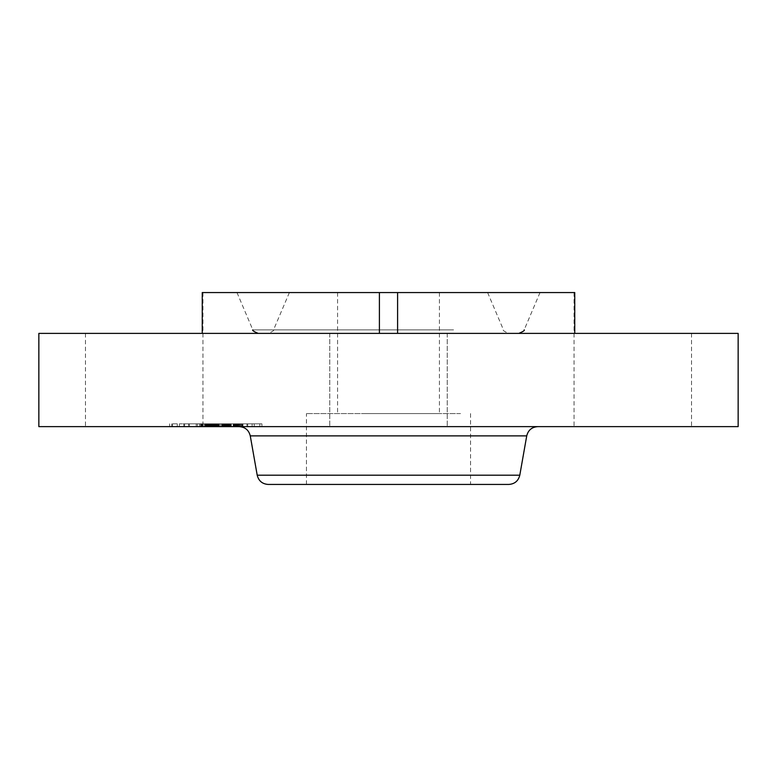<?xml version="1.0" encoding="UTF-8"?>
<svg xmlns="http://www.w3.org/2000/svg" width="777" height="777" viewBox="0 0 777 777"><rect width="100%" height="100%" fill="white"/><g stroke="black" fill="none" stroke-linecap="round" stroke-linejoin="round"><path stroke-width="0.58" stroke-dasharray="3.88 2.91" d="M460.508 413.578L306.449 413.578L460.508 413.578M364.092 413.578L439.413 413.578L364.092 413.578M364.092 292.56L439.413 292.56L364.092 292.56M340.986 292.56L487.616 292.56L340.986 292.56M330.837 333.391L508.78 333.391L330.837 333.391M326.01 333.391L502.894 333.391L326.01 333.391M315.86 292.56L540.015 292.56L315.86 292.56M574.757 333.391L397.601 333.391L574.757 333.391L574.757 292.56L202.243 292.56L202.952 292.56L202.243 292.56L202.243 333.391L379.399 333.391L379.399 292.56M397.601 333.391L329.759 333.391L447.241 333.391L397.601 333.391L397.601 292.56M379.399 333.391L202.243 333.391M738.15 333.391L38.85 333.391M738.15 426.631L38.85 426.631M440.054 426.631L329.759 426.631L440.054 426.631M116.045 426.631L202.952 426.631L116.045 426.631M660.955 426.631L574.048 426.631L660.955 426.631M470.551 413.578L470.551 484.44L316.492 484.44M508.78 484.44L268.22 484.44M460.052 426.631L239.248 426.631L460.052 426.631M248.397 426.631L169.609 426.631L248.397 426.631M183.129 423.834L261.917 423.834L183.129 423.834M241.472 423.834L179.4 423.834L241.472 423.834M246.911 423.834L242.142 423.834L247.737 423.834L242.142 423.834L247.737 423.834L246.911 423.834L246.911 426.631L247.737 426.631L242.142 426.631L246.911 426.631M188.568 423.834L183.79 423.834L189.384 423.834L183.79 423.834L189.384 423.834L188.568 423.834L188.568 426.631L189.384 426.631L183.79 426.631L188.568 426.631M217.735 423.834L212.966 423.834L218.56 423.834L212.966 423.834L218.56 423.834L217.735 423.834L217.735 426.631L218.56 426.631L209.887 426.631L242.463 426.631L199.504 426.631L218.24 426.631L210.693 426.631L216.589 426.631L213.772 426.631L213.753 423.834L199.504 423.834L216.589 423.834L209.198 423.834L213.772 423.834L213.772 426.631L212.966 426.631L217.735 426.631M176.476 423.834L171.707 423.834L177.302 423.834L176.476 423.834L176.476 426.631L177.302 426.631L171.707 426.631L176.476 426.631M255.041 423.834L259.819 423.834L255.041 423.834M190.044 426.631L252.127 426.631L190.044 426.631M236.674 426.631L235.965 426.631L236.674 426.631L236.674 423.834L235.965 423.834L236.674 423.834M237.597 426.631L237.597 423.834L237.607 426.631M234.858 426.631L234.858 423.834L233.683 423.834L235.149 423.834L234.868 426.631M234.227 426.631L233.683 426.631L234.227 426.631L234.227 423.834M235.392 426.631L234.401 426.631L235.674 426.631L235.392 423.834L236.062 423.834L234.401 423.834L235.392 423.834L235.392 426.631M236.227 426.631L236.227 423.834L207.459 423.834L242.463 423.834L236.053 423.834L236.227 426.631L236.189 423.834M235.674 426.631L235.693 423.834L235.674 426.631M223.193 426.631L222.581 426.631L223.193 426.631L223.193 423.834L221.62 423.834L223.193 423.834M222.125 426.631L221.62 426.631L222.125 426.631L222.125 423.834M215.656 426.631L215.676 423.834L215.656 426.631M214.899 426.631L214.879 423.834M213.84 426.631L213.83 423.834M213.219 426.631L213.257 423.834L213.219 426.631M208.557 426.631L207.459 426.631L208.557 426.631L208.557 423.834L208.595 426.631M207.449 426.631L207.945 426.631L207.449 426.631L207.945 423.834L200.612 423.834L207.449 423.834L207.449 426.631L207.449 423.834M207.022 426.631L205.652 426.631L207.022 426.631L207.022 423.834M206.779 426.631L200.612 426.631L207.362 426.631L206.779 426.631L206.779 423.834L206.76 426.631M205.021 426.631L196.222 426.631L208.683 426.631L205.021 426.631L205.021 423.834L208.683 423.834L196.222 423.834L205.021 423.834M224.203 426.631L224.203 423.834L223.446 423.834L224.271 423.834L224.203 426.631L224.223 423.834M220.435 426.631L220.435 423.834M214.423 426.631L214.423 423.834L214.394 426.631M214.792 426.631L214.792 423.834M215.093 426.631L215.093 423.834L215.074 426.631M215.336 426.631L215.336 423.834M215.511 426.631L215.501 423.834M215.627 426.631L215.627 423.834M215.579 426.631L215.579 423.834M215.433 426.631L215.433 423.834M215.219 426.631L215.219 423.834L215.21 426.631M214.831 426.631L214.831 423.834L230.011 423.834L209.887 423.834L214.831 423.834L214.831 426.631M214.753 426.631L214.753 423.834L214.743 426.631M214.646 426.631L214.656 423.834M214.51 426.631L214.51 423.834M214.345 426.631L214.345 423.834L214.345 426.631M214.151 426.631L214.151 423.834M213.928 426.631L213.928 423.834M213.675 426.631L213.675 423.834L213.665 426.631M213.452 426.631L213.422 423.834M212.548 426.631L212.577 423.834M212.811 426.631L212.781 423.834M213.044 426.631L213.044 423.834M213.558 426.631L213.558 423.834M213.267 426.631L213.267 423.834M213.17 426.631L213.17 423.834L213.209 426.631M213.092 426.631L213.092 423.834M212.985 426.631L212.985 423.834M212.869 426.631L212.869 423.834L212.84 426.631M212.723 426.631L212.723 423.834M212.374 426.631L212.374 423.834M212.17 426.631L212.17 423.834M206.031 426.631L206.031 423.834M206.507 426.631L206.507 423.834L206.468 426.631M199.504 426.631L199.504 423.834M203.176 426.631L203.176 423.834M210.373 426.631L210.373 423.834M207.1 426.631L207.1 423.834L207.138 426.631M202.341 426.631L202.341 423.834M208.314 426.631L208.314 423.834M208.187 426.631L208.187 423.834M210.344 426.631L210.344 423.834M215.841 426.631L215.841 423.834L215.841 426.631M214.918 426.631L214.918 423.834M214.054 426.631L214.054 423.834M213.733 426.631L213.733 423.834M213.131 426.631L213.131 423.834L213.131 426.631M212.315 426.631L212.315 423.834M212.072 426.631L212.072 423.834M211.626 426.631L211.626 423.834M211.189 426.631L211.189 423.834L211.179 426.631M210.732 426.631L210.732 423.834L210.693 426.631M210.246 426.631L210.246 423.834M209.732 426.631L209.732 423.834M209.198 426.631L209.198 423.834L209.227 426.631M209.654 426.631L209.654 423.834M210.12 426.631L210.12 423.834M210.606 426.631L210.606 423.834M211.101 426.631L211.101 423.834M211.606 426.631L211.606 423.834L211.567 426.631M212.131 426.631L212.131 423.834L212.131 426.631M212.665 426.631L212.665 423.834M215.491 426.631L215.491 423.834M216.589 426.631L216.589 423.834M218.24 426.631L218.24 423.834M217.696 426.631L217.696 423.834M216.297 426.631L216.297 423.834M214.258 426.631L214.258 423.834M213.869 426.631L213.869 423.834M213.49 426.631L213.49 423.834M212.451 426.631L212.451 423.834M211.83 426.631L211.83 423.834M211.519 426.631L211.519 423.834M210.81 426.631L210.81 423.834M210.412 426.631L210.412 423.834M209.994 426.631L209.994 423.834M209.537 426.631L209.537 423.834M209.062 426.631L209.062 423.834L209.052 426.631M208.022 426.631L208.022 423.834M208.255 426.631L208.255 423.834M208.382 426.631L208.382 423.834M208.489 426.631L208.489 423.834M208.76 426.631L208.76 423.834M208.877 426.631L208.877 423.834M208.994 426.631L208.994 423.834M209.11 426.631L209.11 423.834M209.168 426.631L209.168 423.834M209.401 426.631L209.401 423.834M225.515 426.631L225.515 423.834M242.463 426.631L242.463 423.834M241.725 426.631L241.725 423.834M241.016 426.631L241.016 423.834M240.326 426.631L240.326 423.834M239.656 426.631L239.656 423.834M239.015 426.631L239.015 423.834M238.393 426.631L238.393 423.834M237.801 426.631L237.801 423.834M237.228 426.631L237.228 423.834L237.228 426.631M235.965 426.631L235.965 423.834L235.946 426.631M236.295 426.631L236.295 423.834M236.577 426.631L236.577 423.834M236.83 426.631L236.83 423.834M237.043 426.631L237.043 423.834M237.373 426.631L237.373 423.834M237.48 426.631L237.48 423.834M237.558 426.631L237.558 423.834L237.568 426.631M237.509 426.631L237.509 423.834M237.403 426.631L237.403 423.834M237.267 426.631L237.267 423.834M237.092 426.631L237.092 423.834M236.888 426.631L236.888 423.834M236.645 426.631L236.645 423.834M236.363 426.631L236.363 423.834M236.053 426.631L236.053 423.834L236.062 426.631M235.703 426.631L235.703 423.834L235.732 426.631M235.431 426.631L235.431 423.834L235.431 426.631M235.149 426.631L235.13 423.834M234.547 426.631L234.547 423.834L234.557 426.631M233.683 426.631L233.683 423.834M235.606 426.631L235.606 423.834M235.79 426.631L235.79 423.834M236.15 426.631L236.15 423.834M236.121 426.631L236.121 423.834M236.023 426.631L236.023 423.834M235.897 426.631L235.897 423.834M235.538 426.631L235.538 423.834L235.548 426.631M235.314 426.631L235.314 423.834M235.062 426.631L235.062 423.834M234.771 426.631L234.771 423.834M234.401 426.631L234.401 423.834M234.654 426.631L234.654 423.834M234.877 426.631L234.877 423.834M235.081 426.631L235.081 423.834M235.256 426.631L235.256 423.834M235.596 426.631L235.596 423.834M235.295 426.631L235.295 423.834M234.936 426.631L234.936 423.834M234.712 426.631L234.712 423.834M234.469 426.631L234.469 423.834M234.188 426.631L234.188 423.834M233.158 426.631L233.158 423.834M218.968 426.631L218.968 423.834M219.299 426.631L219.299 423.834M216.016 426.631L216.016 423.834M231.303 426.631L231.303 423.834M231.07 426.631L231.07 423.834M230.827 426.631L230.827 423.834M230.584 426.631L230.584 423.834M230.332 426.631L230.332 423.834M230.079 426.631L230.079 423.834M229.769 426.631L229.769 423.834M229.458 426.631L229.458 423.834M229.157 426.631L229.157 423.834L229.157 426.631M228.856 426.631L228.856 423.834M228.555 426.631L228.555 423.834M228.263 426.631L228.263 423.834L228.982 423.834L227.982 423.834L228.234 426.631M227.972 426.631L227.972 423.834M227.68 426.631L227.68 423.834L225.301 423.834L228.011 423.834L227.671 426.631M227.399 426.631L227.399 423.834M227.117 426.631L227.117 423.834M226.835 426.631L226.835 423.834M226.534 426.631L226.534 423.834M226.224 426.631L226.224 423.834L226.224 426.631M225.903 426.631L225.903 423.834M225.563 426.631L225.563 423.834M225.213 426.631L225.213 423.834M224.854 426.631L224.854 423.834M224.475 426.631L224.475 423.834M224.087 426.631L224.087 423.834L224.067 426.631M223.689 426.631L223.689 423.834L223.669 426.631M223.261 426.631L223.261 423.834L223.252 426.631M223.446 426.631L223.417 423.834M223.621 426.631L223.621 423.834L223.65 426.631M223.776 426.631L223.776 423.834M223.931 426.631L223.931 423.834M224.32 426.631L224.32 423.834M224.427 426.631L224.427 423.834M224.524 426.631L224.524 423.834M224.621 426.631L224.621 423.834M225.417 426.631L225.417 423.834M207.362 426.631L207.362 423.834L207.362 426.631M201.194 426.631L201.194 423.834M200.612 426.631L200.612 423.834M223.718 426.631L223.718 423.834M224.271 426.631L224.271 423.834M224.135 426.631L224.135 423.834M224.019 426.631L224.019 423.834M223.863 426.631L223.863 423.834M222.892 426.631L222.892 423.834M222.572 426.631L222.572 423.834L222.581 426.631M221.62 426.631L221.62 423.834M221.969 426.631L221.969 423.834M222.29 426.631L222.29 423.834M222.834 426.631L222.834 423.834M223.057 426.631L223.057 423.834M223.543 426.631L223.543 423.834M207.945 426.631L207.964 423.834M207.906 426.631L207.906 423.834M207.838 426.631L207.838 423.834M207.741 426.631L207.741 423.834M207.605 426.631L207.605 423.834M207.245 426.631L207.245 423.834L207.265 426.631M206.148 426.631L206.148 423.834M205.652 426.631L205.652 423.834M205.924 426.631L205.924 423.834M206.187 426.631L206.187 423.834M206.42 426.631L206.42 423.834M206.633 426.631L206.633 423.834M206.828 426.631L206.828 423.834M206.993 426.631L206.993 423.834M225.301 426.631L225.301 423.834M225.495 426.631L225.495 423.834M225.864 426.631L225.864 423.834M226.573 426.631L226.573 423.834M226.903 426.631L226.903 423.834M227.234 426.631L227.234 423.834M227.603 426.631L227.603 423.834M228.011 426.631L228.011 423.834L227.982 426.631M228.477 426.631L228.477 423.834M228.72 426.631L228.72 423.834M228.982 426.631L228.982 423.834L228.972 426.631M229.254 426.631L229.254 423.834M230.011 426.631L230.011 423.834M215.151 426.631L215.151 423.834L215.122 426.631M211.053 426.631L211.053 423.834M217.881 426.631L217.881 423.834M217.171 426.631L217.171 423.834M209.887 426.631L209.887 423.834M228.778 426.631L228.778 423.834M228.584 426.631L228.584 423.834M228.283 426.631L228.283 423.834M227.35 426.631L227.35 423.834M227.03 426.631L227.03 423.834M226.699 426.631L226.699 423.834M226.36 426.631L226.36 423.834M226.01 426.631L226.01 423.834M225.66 426.631L225.66 423.834M205.818 426.631L205.818 423.834M208.683 426.631L208.683 423.834M202.03 426.631L202.03 423.834M197.407 426.631L197.407 423.834M205.215 426.631L205.215 423.834M204.477 426.631L204.477 423.834M196.222 426.631L196.222 423.834M201.835 426.631L201.835 423.834M258.994 426.631L254.225 426.631L258.994 426.631M443.609 329.875L273.543 329.875L443.609 329.875M453.545 329.875L252.826 329.875L453.545 329.875M519.794 475.194L257.206 475.194M526.728 435.878L250.272 435.878M216.191 426.631L216.191 423.834M207.634 426.631L207.634 423.834M207.809 426.631L207.809 423.834M208.119 426.631L208.119 423.834M209.285 426.631L209.285 423.834M209.343 426.631L209.343 423.834M184.605 426.631L184.605 423.834M172.523 426.631L172.523 423.834M242.958 426.631L242.958 423.834M213.782 426.631L213.782 423.834M337.587 292.56L337.587 413.578M439.413 292.56L439.413 413.578M487.616 292.56L503.457 329.875C502.593 330.312 504.36 331.488 508.78 333.391M289.384 292.56L273.543 329.875C274.407 330.312 272.64 331.488 268.22 333.391M540.015 292.56L524.174 329.875M329.759 333.391L329.759 426.631L329.759 333.391M85.47 333.391L85.47 426.631M447.241 333.391L447.241 426.631L447.241 333.391M691.53 333.391L691.53 426.631M574.048 292.56L574.048 426.631M202.952 292.56L202.952 426.631M236.985 292.56L252.826 329.875M306.449 484.44L306.449 413.578M261.917 426.631L261.917 423.834M169.609 426.631L169.609 423.834M179.4 426.631L179.4 423.834M252.127 426.631L252.127 423.834M242.142 426.631L242.142 423.834L242.142 426.631M247.737 426.631L247.737 423.834L247.737 426.631M183.79 426.631L183.79 423.834L183.79 426.631M189.384 426.631L189.384 423.834L189.384 426.631M212.966 426.631L212.966 423.834L212.966 426.631M218.56 426.631L218.56 423.834L218.56 426.631M171.707 426.631L171.707 423.834M177.302 426.631L177.302 423.834M259.819 426.631L259.819 423.834M254.225 426.631L254.225 423.834"/><path stroke-width="1.17" d="M202.243 333.391L202.243 292.56L574.757 292.56L574.757 333.391M379.399 333.391L379.399 292.56M397.601 333.391L397.601 292.56M38.85 333.391L738.15 333.391L738.15 426.631L38.85 426.631L38.85 333.391M316.492 484.44L470.551 484.44M519.794 475.194L257.206 475.194C258.644 480.934 262.315 484.022 268.22 484.44L508.78 484.44C514.685 484.022 518.356 480.934 519.794 475.194L526.728 435.878C528.175 430.137 531.847 427.059 537.752 426.631M257.206 475.194L250.272 435.878L526.728 435.878M524.174 329.875C525.038 330.312 523.261 331.488 518.851 333.391M252.826 329.875C251.962 330.312 253.739 331.488 258.149 333.391M250.272 435.878C248.825 430.137 245.153 427.059 239.248 426.631"/></g></svg>
